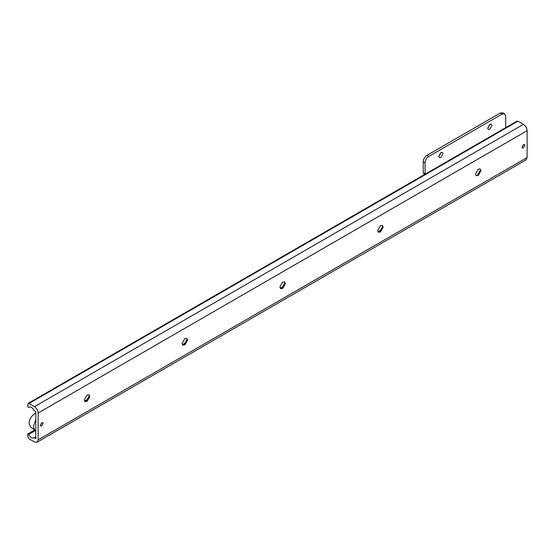 <?xml version="1.0" encoding="UTF-8"?>
<svg xmlns="http://www.w3.org/2000/svg" width="555" height="555" viewBox="0 0 555 555"><rect width="100%" height="100%" fill="white"/><g stroke="black" fill="none" stroke-linecap="round" stroke-linejoin="round"><path stroke-width="0.83" d="M42.083 422.549L40.432 425.421M35.818 430.729L34.798 430.201L33.376 426.49L35.818 419.434M34.798 430.201L30.379 426.649L29.11 423.805C29.228 419.684 31.052 416.347 34.597 413.787L35.818 413.239M523.74 144.473L522.082 147.339M527.125 140.02L527.125 142.829M491.98 125.43L489.843 129.287L488.331 129.433L487.706 128.198L489.843 124.348L491.355 124.195L491.98 125.43M490.127 124.202L487.72 128.371M443.077 153.666L440.941 157.516L439.428 157.669L438.811 156.427L440.941 152.576L442.46 152.424L443.077 153.666M441.232 152.431L438.825 156.6M425.408 174.645L423.576 173.59L423.215 172.799L423.215 161.748C423.451 159.063 424.672 156.947 426.885 155.4L500.235 113.053L502.83 112.797L504.662 113.851L505.737 116.231L505.695 127.664M425.095 174.201L425.054 162.809C425.283 160.124 426.511 158.002 428.717 156.454L502.067 114.108L504.662 113.851M84.298 399.968L87.038 395.014L88.987 394.82L89.792 396.603L87.038 401.362L85.095 401.556L84.298 399.968M88.89 394.771L89.605 396.499L86.858 401.258L85.005 401.501M89.452 395.528L85.942 401.605M182.089 343.503L184.836 338.55L186.785 338.356L187.59 340.139L184.836 344.905L182.893 345.092L182.089 343.503M186.688 338.307L187.403 340.035L184.655 344.794L182.803 345.037M187.25 339.07L183.74 345.141M522.061 147.158L523.462 144.598L524.454 144.501L524.863 145.285L523.462 147.845L522.463 147.949L522.061 147.158M40.404 425.241L41.805 422.681L42.804 422.584L43.207 423.368L41.805 425.928L40.813 426.025L40.404 425.241M475.482 174.117L478.23 169.164L480.172 168.97L480.977 170.753L478.23 175.512L476.287 175.706L475.482 174.117M480.082 168.921L480.796 170.642L478.042 175.408L476.197 175.651M480.637 169.677L477.133 175.755M377.684 230.582L380.432 225.628L382.374 225.434L383.179 227.21L380.432 231.976L378.489 232.17L377.684 230.582M382.284 225.385L382.999 227.106L380.251 231.872L378.399 232.115M382.846 226.142L379.336 232.219M279.887 287.046L282.634 282.086L284.576 281.898L285.388 283.674L282.634 288.44L280.691 288.635L279.887 287.046M284.486 281.843L285.201 283.57L282.453 288.336L280.601 288.579M285.048 282.606L281.538 288.683M33.959 437.867L35.818 436.757M28.111 403.395L28.971 403.485L517.961 121.17L517.093 121.08L28.111 403.395L27.75 406.87L28.638 407.384C30.49 406.406 32.343 407.474 34.195 410.589L35.818 411.526L35.818 438.63L34.195 437.694C32.343 438.672 30.49 437.604 28.638 434.489L35.409 430.576M85.539 401.633L86.497 401.085M183.337 345.168L184.295 344.62M281.135 288.704L282.093 288.156M378.933 232.247L379.884 231.692M28.971 403.485L34.472 406.655C36.685 408.202 37.907 410.325 38.142 413.01L38.142 439.831L37.067 442.203L34.472 441.946L28.971 438.769L27.75 436.653L27.75 433.975L34.583 430.028M84.638 401.126L87.954 399.218M182.435 344.662L185.752 342.754M280.233 288.205L283.543 286.29M378.031 231.74L381.34 229.825M27.75 433.975L28.638 434.489M517.961 121.17L523.462 124.348C525.675 125.888 526.896 128.011 527.125 130.696L527.125 157.516L526.057 159.889L37.067 442.203M425.054 173.854L423.215 172.799M425.054 162.809L423.215 161.748M502.067 114.108L500.235 113.053M428.717 156.454L426.885 155.4M38.142 439.831L527.125 157.516M38.142 413.01L527.125 130.696M34.472 406.655L523.462 124.348"/></g></svg>
